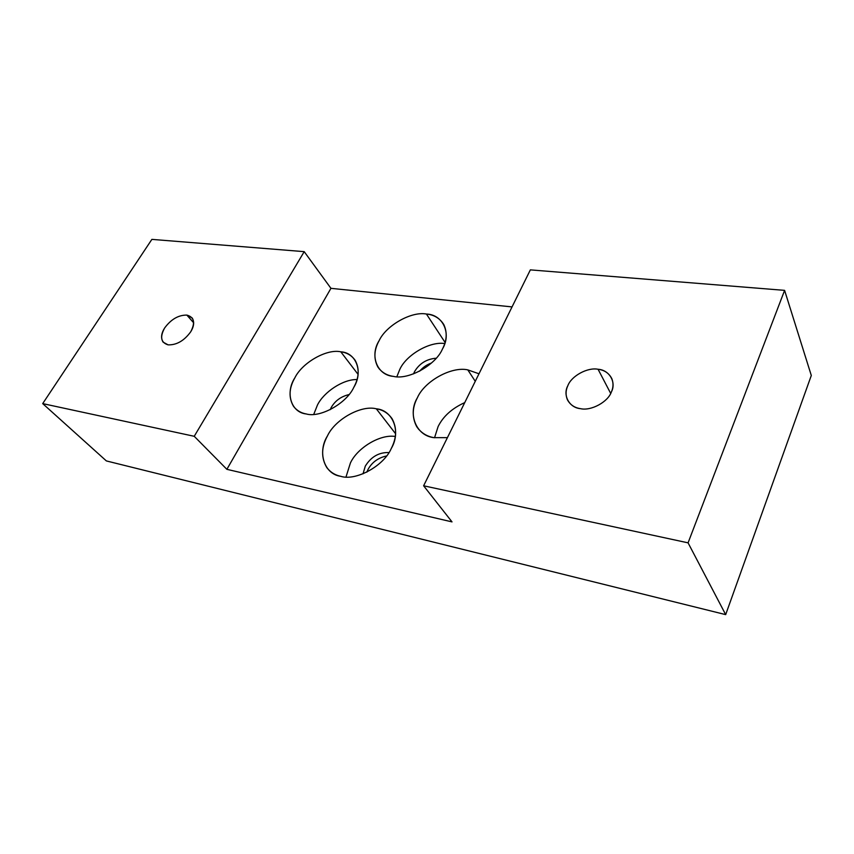 <?xml version="1.0" encoding="UTF-8"?>
<svg xmlns="http://www.w3.org/2000/svg" width="854" height="854" viewBox="0 0 854 854"><rect width="100%" height="100%" fill="white"/><g stroke="black" fill="none" stroke-linecap="round" stroke-linejoin="round"><path stroke-width="1.28" d="M193.687 322.833L186.855 315.094C178.433 314.998 171.024 319.311 164.598 328.043C161.182 333.476 160.68 338.173 163.103 342.144L168.121 344.867C176.65 345.101 184.186 340.735 190.73 331.779C194.007 326.452 194.498 321.862 192.214 317.987L186.855 315.094L193.687 322.833M610.685 393.406L598.067 369.27C587.659 367.081 571.337 375.995 567.825 385.73C565.636 390.363 565.497 395.028 567.408 399.747C570.173 404.817 574.529 407.785 580.485 408.66C590.936 411.201 607.995 402.01 611.379 391.965C613.353 387.588 613.524 383.19 611.88 378.76C609.051 373.219 604.451 370.049 598.067 369.27L610.685 393.406M313.749 414.361L317.474 404.988C323.741 392.157 342.966 379.165 357.025 379.56C342.966 379.165 323.741 392.157 317.474 404.988L313.749 414.361M358.072 374.383L340.821 351.827C326.943 348.56 302.284 362.566 294.886 377.778C288.94 388.186 288.492 397.718 293.552 406.376C296.786 410.528 301.035 413.058 306.276 413.966C320.133 418.076 346.51 403.398 353.769 387.396C359.107 377.564 359.587 368.565 355.211 360.399C351.677 355.435 346.873 352.574 340.821 351.827L358.072 374.383M348.966 394.591C341.024 396.491 335.12 400.772 331.256 407.454L330.199 409.696L331.256 407.454C335.12 400.772 341.024 396.491 348.966 394.591M434.537 437.76L438.123 426.53C443.183 416.314 452.054 408.34 464.747 402.608C452.054 408.34 443.183 416.314 438.123 426.53L434.537 437.76M475.262 381.311L467.8 369.878C451.478 366.174 424.449 381.215 417.36 397.793C412.108 407.785 411.895 417.403 416.72 426.658C420.883 432.722 426.616 436.383 433.939 437.654L447.411 437.664L433.939 437.654C416.037 435.796 407.529 413.848 417.36 397.793C424.449 381.215 451.478 366.174 467.8 369.878L475.262 381.311M396.854 376.721L399.768 369.451C406.226 354.922 429.84 341.098 444.742 343.564C429.84 341.098 406.226 354.922 399.768 369.451L396.854 376.721M445.083 342.443L426.424 314.037C411.436 311.091 386.051 325.481 379.101 340.714C373.988 349.948 373.572 358.691 377.842 366.942C381.535 372.301 386.745 375.45 393.459 376.39C408.468 380.201 435.689 365.096 442.425 349.072C446.93 340.426 447.389 332.259 443.792 324.563C439.831 318.275 434.035 314.763 426.424 314.037L445.083 342.443M419.656 371.18C422.751 367.466 426.701 364.733 431.494 362.993C426.701 364.733 422.751 367.466 419.656 371.18M436.18 358.221C426.648 358.99 419.442 363.462 414.542 371.629L413.549 373.881L414.542 371.629C419.442 363.462 426.648 358.99 436.18 358.221M346.009 476.97L350.396 463.028C357.218 447.955 380.158 433.949 395.295 436.479C380.158 433.949 357.218 447.955 350.396 463.028L346.009 476.97M395.605 433.757L376.315 408.81C361.242 404.775 335.046 419.399 327.445 435.924C321.221 447.347 321.04 457.936 326.879 467.704C330.466 472.262 335.046 475.123 340.639 476.286C355.691 481.314 383.852 465.964 391.26 448.51C396.768 437.803 397.035 427.865 392.082 418.716C388.122 413.133 382.859 409.824 376.315 408.81L395.605 433.757M366.857 472.145L368.021 469.465C371.938 462.334 378.108 457.829 386.531 455.961C378.108 457.829 371.938 462.334 368.021 469.465L366.857 472.145M388.933 452.545C378.952 452.246 371.063 456.783 365.277 466.167L363.035 473.831L365.277 466.167C371.063 456.783 378.952 452.246 388.933 452.545M478.987 373.785L467.8 369.878L478.987 373.785M42.7 403.611L194.232 436.298L304.205 251.652L151.873 239.376L42.7 403.611L151.873 239.376L304.205 251.652L194.232 436.298L226.876 469.326L330.946 288.332L304.205 251.652L330.946 288.332L226.876 469.326L452.012 521.89L423.616 485.787L530.355 269.875L423.616 485.787L688.078 542.845L784.602 290.36L530.355 269.875L784.602 290.36L688.078 542.845L725.676 614.624L811.3 375.482L784.602 290.36L811.3 375.482L725.676 614.624L106.366 460.925L42.7 403.611L106.366 460.925L725.676 614.624L688.078 542.845L423.616 485.787L452.012 521.89L226.876 469.326L194.232 436.298L42.7 403.611M168.121 344.867C160.926 342.657 159.751 337.052 164.598 328.043C171.024 319.311 178.433 314.998 186.855 315.094C194.168 317.069 195.459 322.62 190.73 331.779C184.186 340.735 176.65 345.101 168.121 344.867M512.048 306.906L330.946 288.332L512.048 306.906M340.639 476.286C323.997 474.098 317.293 451.894 327.445 435.924C335.046 419.399 361.242 404.775 376.315 408.81C392.765 410.069 401.423 431.548 391.26 448.51C383.852 465.964 355.691 481.314 340.639 476.286M393.459 376.39C376.988 375.216 369.611 355.563 379.101 340.714C386.051 325.481 411.436 311.091 426.424 314.037C442.682 314.432 451.883 333.359 442.425 349.072C435.689 365.096 408.468 380.201 393.459 376.39M306.276 413.966C290.904 412.471 285.129 392.552 294.886 377.778C302.284 362.566 326.943 348.56 340.821 351.827C356.043 352.531 363.558 371.768 353.769 387.396C346.51 403.398 320.133 418.076 306.276 413.966M580.485 408.66C569.266 407.774 562.54 395.188 567.825 385.73C571.337 375.995 587.659 367.081 598.067 369.27C609.158 369.846 616.62 382.154 611.379 391.965C607.995 402.01 590.936 411.201 580.485 408.66M295.399 408.532L293.552 406.376M418.876 429.551L416.72 426.658M379.528 369.227L377.842 366.942M329.249 470.405L326.879 467.704"/></g></svg>
